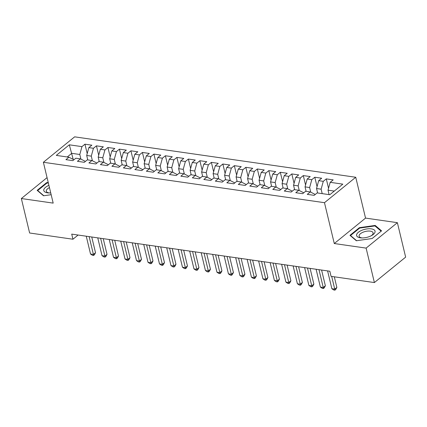 <?xml version="1.0" encoding="UTF-8"?>
<svg xmlns="http://www.w3.org/2000/svg" width="427" height="427" viewBox="0 0 427 427"><rect width="100%" height="100%" fill="white"/><g stroke="black" fill="none" stroke-linecap="round" stroke-linejoin="round"><path stroke-width="0.64" d="M355.739 177.258L74.645 136.843L43.378 162.276L324.477 202.692L355.739 177.258L365.544 218.096L334.282 243.534L366.115 248.108L397.377 222.675L365.544 218.096M397.377 222.675L405.65 257.129L374.383 282.567L366.115 248.108M73.209 159.399L69.307 144.812L56.295 155.396L68.939 157.216L65.939 159.655L72.836 160.648L75.835 158.209L80.431 158.871L77.431 161.31L84.327 162.303L87.327 159.858L91.922 160.52L88.923 162.959L95.819 163.952L98.818 161.513L103.414 162.175L100.414 164.614L107.31 165.607L110.31 163.162L114.906 163.824L111.906 166.268L118.802 167.256L121.802 164.817L126.397 165.479L123.398 167.918L130.294 168.911L133.293 166.471L137.889 167.128L134.889 169.572L141.785 170.56L144.785 168.121L149.381 168.782L146.381 171.222L153.277 172.214L156.277 169.775L160.878 170.437L157.878 172.876L164.769 173.869L167.768 171.424L172.369 172.086L169.37 174.526L176.26 175.518L179.26 173.079L183.861 173.741L180.861 176.18L187.757 177.173L190.757 174.728L195.352 175.39L192.353 177.835L199.249 178.822L202.249 176.383L206.844 177.045L203.844 179.484L210.741 180.477L213.74 178.038L218.336 178.694L215.336 181.139L222.232 182.126L225.232 179.687L229.827 180.349L226.828 182.788L233.724 183.781L236.723 181.342L241.319 182.003L238.319 184.443L245.215 185.435L248.215 182.991L252.811 183.653L249.811 186.092L256.707 187.085L259.707 184.645L264.302 185.307L261.303 187.747L268.199 188.739L271.198 186.295L275.794 186.957L272.794 189.401L279.69 190.389L282.69 187.949L287.286 188.611L284.286 191.05L291.182 192.043L294.182 189.604L298.783 190.261L295.783 192.705L302.674 193.693L305.673 191.253L310.274 191.915L307.275 194.354L314.171 195.347L317.17 192.908L329.809 194.723L342.822 184.138L330.183 182.318L333.183 179.879L326.287 178.886L323.287 181.331L318.686 180.669L321.686 178.224L314.795 177.237L311.795 179.676L307.194 179.014L310.194 176.575L303.298 175.582L300.298 178.022L295.703 177.365L298.703 174.921L291.806 173.933L288.807 176.372L284.211 175.71L287.211 173.271L280.315 172.278L277.315 174.718L272.72 174.056L275.719 171.617L268.823 170.624L265.824 173.068L261.228 172.407L264.228 169.967L257.332 168.975L254.332 171.414L249.736 170.752L252.736 168.313L245.84 167.32L242.84 169.765L238.245 169.103L241.244 166.658L234.348 165.671L231.349 168.11L226.753 167.448L229.753 165.009L222.857 164.016L219.857 166.455L215.261 165.799L218.261 163.354L211.365 162.367L208.365 164.806L203.77 164.144L206.769 161.705L199.873 160.712L196.874 163.151L192.273 162.49L195.272 160.05L188.382 159.057L185.382 161.502L180.781 160.84L183.781 158.401L176.89 157.408L173.89 159.847L169.289 159.186L172.289 156.746L165.393 155.754L162.393 158.198L157.798 157.536L160.798 155.092L153.901 154.104L150.902 156.544L146.306 155.882L149.306 153.442L142.41 152.45L139.41 154.889L134.815 154.232L137.814 151.788L130.918 150.8L127.919 153.24L123.323 152.578L126.323 150.139L119.427 149.146L116.427 151.585L111.831 150.923L114.831 148.484L107.935 147.491L104.935 149.936L100.34 149.274L103.339 146.835L96.443 145.842L93.444 148.281L88.848 147.619L91.848 145.18L84.952 144.187L87.209 153.592M69.307 144.812L81.952 146.632L84.952 144.187M374.383 282.567L331.058 276.338L329.836 271.23L71.72 234.119L72.948 239.227L78.098 235.037M87.759 159.922L86.692 155.476L91.287 156.138L92.403 160.765M88.848 147.619L86.692 155.476M93.444 148.281L91.287 156.138M68.939 157.216L73.545 159.57L73.641 159.986M99.251 161.577L98.183 157.125L102.779 157.787L103.894 162.415M100.34 149.274L98.183 157.125M104.935 149.936L102.779 157.787M80.431 158.871L85.037 161.225L85.138 161.641M110.742 163.226L109.675 158.78L114.271 159.442L115.386 164.069M111.831 150.923L109.675 158.78M116.427 151.585L114.271 159.442M91.922 160.52L96.529 162.874L96.63 163.295M122.234 164.881L121.167 160.435L125.768 161.091L126.878 165.724M123.323 152.578L121.167 160.435M127.919 153.24L125.768 161.091M103.414 162.175L108.02 164.528L108.122 164.945M133.726 166.53L132.658 162.084L137.259 162.746L138.369 167.373M134.815 154.232L132.658 162.084M139.41 154.889L137.259 162.746M114.906 163.824L119.512 166.178L119.613 166.599M145.223 168.185L144.15 163.738L148.751 164.4L149.861 169.028M146.306 155.882L144.15 163.738M150.902 156.544L148.751 164.4M126.397 165.479L131.004 167.832L131.105 168.249M156.714 169.834L155.647 165.388L160.242 166.05L161.353 170.677M157.798 157.536L155.647 165.388M162.393 158.198L160.242 166.05M137.889 167.128L142.495 169.487L142.597 169.903M168.206 171.489L167.138 167.042L171.734 167.704L172.844 172.332M169.289 159.186L167.138 167.042M173.89 159.847L171.734 167.704M149.381 168.782L153.987 171.136L154.088 171.553M179.698 173.143L178.63 168.692L183.226 169.354L184.336 173.981M180.781 160.84L178.63 168.692M185.382 161.502L183.226 169.354M160.878 170.437L165.479 172.791L165.58 173.207M191.189 174.792L190.122 170.346L194.717 171.008L195.828 175.636M192.273 162.49L190.122 170.346M196.874 163.151L194.717 171.008M172.369 172.086L176.97 174.44L177.072 174.862M202.681 176.447L201.613 172.001L206.209 172.657L207.319 177.29M203.77 164.144L201.613 172.001M208.365 164.806L206.209 172.657M183.861 173.741L188.467 176.095L188.563 176.511M214.173 178.096L213.105 173.65L217.701 174.312L218.811 178.94M215.261 165.799L213.105 173.65M219.857 166.455L217.701 174.312M195.352 175.39L199.959 177.744L200.055 178.166M225.664 179.751L224.597 175.305L229.192 175.967L230.308 180.594M226.753 167.448L224.597 175.305M231.349 168.11L229.192 175.967M206.844 177.045L211.45 179.399L211.552 179.815M237.156 181.4L236.088 176.954L240.684 177.616L241.799 182.244M238.245 169.103L236.088 176.954M242.84 169.765L240.684 177.616M218.336 178.694L222.942 181.053L223.043 181.47M248.647 183.055L247.58 178.609L252.181 179.271L253.291 183.898M249.736 170.752L247.58 178.609M254.332 171.414L252.181 179.271M229.827 180.349L234.434 182.703L234.535 183.119M260.139 184.71L259.072 180.258L263.672 180.92L264.783 185.548M261.228 172.407L259.072 180.258M265.824 173.068L263.672 180.92M241.319 182.003L245.925 184.357L246.027 184.774M271.631 186.359L270.563 181.913L275.164 182.575L276.274 187.202M272.72 174.056L270.563 181.913M277.315 174.718L275.164 182.575M252.811 183.653L257.417 186.007L257.518 186.428M283.128 188.013L282.06 183.567L286.656 184.224L287.766 188.857M284.211 175.71L282.06 183.567M288.807 176.372L286.656 184.224M264.302 185.307L268.909 187.661L269.01 188.077M294.619 189.663L293.552 185.217L298.147 185.878L299.258 190.506M295.703 177.365L293.552 185.217M300.298 178.022L298.147 185.878M275.794 186.957L280.4 189.31L280.502 189.732M306.111 191.317L305.043 186.871L309.639 187.533L310.749 192.161M307.194 179.014L305.043 186.871M311.795 179.676L309.639 187.533M287.286 188.611L291.892 190.965L291.993 191.381M317.603 192.967L316.535 188.52L321.131 189.182L322.198 193.628M318.686 180.669L316.535 188.52M323.287 181.331L321.131 189.182M298.783 190.261L303.383 192.62L303.485 193.036M329.094 194.621L328.027 190.175L334.293 191.077M330.183 182.318L328.027 190.175M310.274 191.915L314.88 194.269L314.977 194.685M47.061 177.621L21.35 198.539L29.623 232.998L72.948 239.227M334.282 243.534L324.477 202.692M21.35 198.539L53.183 203.113L43.378 162.276M80.906 159.111L79.796 154.483L71.752 153.325L67.269 156.976M81.952 146.632L79.796 154.483M349.975 235.33L356.358 240.753L372.152 238.517L381.567 230.858L375.189 225.435L359.39 227.671L349.975 235.33M48.224 182.457L46.575 182.692L37.16 190.351L43.543 195.779L51.16 194.701M326.287 178.886L328.544 188.291M314.795 177.237L317.053 186.636M303.298 175.582L305.556 184.987M291.806 173.933L294.064 183.332M280.315 172.278L282.573 181.683M268.823 170.624L271.081 180.029M257.332 168.975L259.589 178.379M245.84 167.32L248.098 176.725M234.348 165.671L236.606 175.07M222.857 164.016L225.114 173.421M211.365 162.367L213.623 171.766M199.873 160.712L202.131 170.117M188.382 159.057L190.639 168.462M176.89 157.408L179.148 166.813M165.393 155.754L167.651 165.158M153.901 154.104L156.159 163.504M142.41 152.45L144.668 161.854M130.918 150.8L133.176 160.2M119.427 149.146L121.684 158.55M107.935 147.491L110.193 156.896M96.443 145.842L98.701 155.247M359.518 228.199L359.39 227.671M375.397 226.299L375.189 225.435M46.703 183.226L46.575 182.692M331.694 276.429L334.741 289.138L331.87 288.727L327.594 270.91M334.309 276.803L336.855 287.419L334.741 289.138L334.912 290.157L333.765 289.992L331.87 288.727M336.855 287.419L335.761 289.469L334.912 290.157M318.974 269.672L323.25 287.488L320.378 287.072L316.103 269.256M321.59 270.045L325.363 285.77L323.25 287.488L323.42 288.508L322.273 288.342L320.378 287.072M325.363 285.77L324.269 287.819L323.42 288.508M307.483 268.017L311.758 285.834L308.886 285.423L304.611 267.606M310.098 268.396L313.872 284.115L311.758 285.834L311.929 286.853L310.781 286.688L308.886 285.423M313.872 284.115L312.772 286.165L311.929 286.853M356.62 234.653A9.485 4.142 -13.5 0 0 361.653 237.935A9.485 4.142 -13.5 0 0 371.634 235.539A9.485 4.142 -13.5 0 0 375.05 232.048A9.485 4.142 -13.5 0 0 366.852 228.941A9.485 4.142 -13.5 0 0 356.62 234.653M371.01 235.869A7.179 3.138 -13.5 0 0 373.091 233.526A7.179 3.138 -13.5 0 0 373.091 232.838A7.179 3.138 -13.5 0 0 366.131 231.301A7.179 3.138 -13.5 0 0 359.134 235.501A7.179 3.138 -13.5 0 0 359.128 236.19A7.179 3.138 -13.5 0 0 362.363 237.946M356.641 240.716L350.524 235.517L359.651 228.093L374.954 225.926L381.14 231.183L372.114 238.522M350.61 235.875L350.524 235.517M48.918 185.361A9.485 4.142 -13.5 0 0 43.805 189.679A9.485 4.142 -13.5 0 0 48.838 192.956A9.485 4.142 -13.5 0 0 50.733 192.919M49.457 187.592A7.179 3.138 -13.5 0 0 46.319 190.522A7.179 3.138 -13.5 0 0 46.313 191.211A7.179 3.138 -13.5 0 0 49.548 192.967M43.826 195.737L37.709 190.538L46.837 183.119L48.331 182.905M37.795 190.896L37.709 190.538M295.991 266.368L300.266 284.179L297.395 283.768L293.119 265.952M298.606 266.742L302.38 282.46L300.266 284.179L300.437 285.199L299.29 285.039L297.395 283.768M302.38 282.46L301.281 284.515L300.437 285.199M284.499 264.713L288.775 282.53L285.903 282.114L281.623 264.302M287.115 265.092L290.888 280.811L288.775 282.53L288.946 283.549L287.798 283.384L285.903 282.114M290.888 280.811L289.789 282.861L288.946 283.549M273.008 263.059L277.283 280.875L274.412 280.464L270.131 262.648M275.623 263.438L279.397 279.157L277.283 280.875L277.454 281.895L276.306 281.729L274.412 280.464M279.397 279.157L278.297 281.212L277.454 281.895M261.516 261.409L265.791 279.226L262.92 278.81L258.639 260.998M264.132 261.783L267.905 277.507L265.791 279.226L265.962 280.245L264.809 280.08L262.92 278.81M267.905 277.507L266.806 279.557L265.962 280.245M250.019 259.755L254.3 277.571L251.428 277.16L247.148 259.344M252.635 260.134L256.413 275.853L254.3 277.571L254.471 278.591L253.318 278.425L251.428 277.16M256.413 275.853L255.314 277.902L254.471 278.591M238.528 258.105L242.808 275.922L239.931 275.506L235.656 257.689M241.143 258.479L244.922 274.203L242.808 275.922L242.979 276.942L241.826 276.776L239.931 275.506M244.922 274.203L243.822 276.253L242.979 276.942M227.036 256.451L231.317 274.267L228.44 273.856L224.164 256.04M229.651 256.83L233.425 272.549L231.317 274.267L231.487 275.287L230.334 275.121L228.44 273.856M233.425 272.549L232.331 274.598L231.487 275.287M215.544 254.802L219.825 272.613L216.948 272.202L212.673 254.385M218.16 255.175L221.933 270.894L219.825 272.613L219.99 273.632L218.843 273.472L216.948 272.202M221.933 270.894L220.839 272.949L219.99 273.632M204.053 253.147L208.328 270.964L205.456 270.553L201.181 252.736M206.668 253.526L210.442 269.245L208.328 270.964L208.499 271.983L207.351 271.818L205.456 270.553M210.442 269.245L209.347 271.294L208.499 271.983M192.561 251.492L196.836 269.309L193.965 268.898L189.689 251.081M195.176 251.871L198.95 267.59L196.836 269.309L197.007 270.328L195.86 270.163L193.965 268.898M198.95 267.59L197.856 269.645L197.007 270.328M181.069 249.843L185.345 267.66L182.473 267.243L178.198 249.432M183.685 250.217L187.458 265.941L185.345 267.66L185.515 268.679L184.368 268.514L182.473 267.243M187.458 265.941L186.359 267.991L185.515 268.679M169.578 248.188L173.853 266.005L170.981 265.594L166.706 247.777M172.193 248.567L175.967 264.286L173.853 266.005L174.024 267.024L172.876 266.859L170.981 265.594M175.967 264.286L174.867 266.336L174.024 267.024M158.086 246.539L162.361 264.356L159.49 263.939L155.214 246.123M160.701 246.913L164.475 262.637L162.361 264.356L162.532 265.375L161.385 265.21L159.49 263.939M164.475 262.637L163.376 264.687L162.532 265.375M146.594 244.884L150.87 262.701L147.998 262.29L143.718 244.474M149.21 245.263L152.983 260.982L150.87 262.701L151.041 263.721L149.893 263.555L147.998 262.29M152.983 260.982L151.884 263.032L151.041 263.721M135.103 243.235L139.378 261.046L136.507 260.635L132.226 242.819M137.718 243.609L141.492 259.328L139.378 261.046L139.549 262.066L138.401 261.906L136.507 260.635M141.492 259.328L140.392 261.383L139.549 262.066M123.611 241.581L127.886 259.397L125.015 258.986L120.734 241.17M126.227 241.96L130 257.678L127.886 259.397L128.057 260.417L126.904 260.251L125.015 258.986M130 257.678L128.901 259.728L128.057 260.417M112.114 239.926L116.395 257.743L113.523 257.332L109.243 239.515M114.73 240.305L118.509 256.024L116.395 257.743L116.566 258.762L115.413 258.597L113.523 257.332M118.509 256.024L117.409 258.079L116.566 258.762M100.623 238.277L104.903 256.093L102.026 255.677L97.751 237.866M103.238 238.65L107.012 254.375L104.903 256.093L105.074 257.113L103.921 256.947L102.026 255.677M107.012 254.375L105.917 256.424L105.074 257.113M89.131 236.622L93.412 254.439L90.535 254.028L86.259 236.211M91.746 237.001L95.52 252.72L93.412 254.439L93.577 255.458L92.429 255.293L90.535 254.028M95.52 252.72L94.426 254.77L93.577 255.458"/></g></svg>

